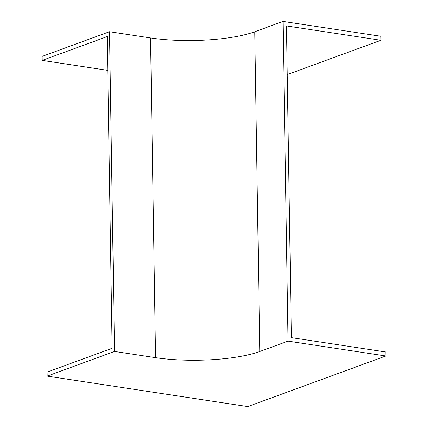 <?xml version="1.0" encoding="UTF-8"?>
<svg xmlns="http://www.w3.org/2000/svg" width="428" height="428" viewBox="0 0 428 428"><rect width="100%" height="100%" fill="white"/><g stroke="black" fill="none" stroke-linecap="round" stroke-linejoin="round"><path stroke-width="0.64" d="M47.16 376.11L247.721 406.6L385.863 355.984L288.049 341.111L259.785 351.468A74.943 18.147 -0.9 0 1 155.567 357.664L114.527 351.425L47.16 376.11L47.096 372.109L112.131 348.28L107.23 36.567L42.201 60.396L107.765 70.363M42.201 60.396L42.137 56.394L109.509 31.709L114.527 351.425M287.247 74.584L380.904 40.269L380.84 36.268L283.026 21.4L254.762 31.758A74.943 18.147 -0.9 0 1 150.544 37.948L109.509 31.709M380.904 40.269L286.487 25.915L291.382 337.628L385.799 351.982L385.863 355.984M288.049 341.111L283.026 21.4M259.785 351.468L254.762 31.758M155.567 357.664L150.544 37.948"/></g></svg>
